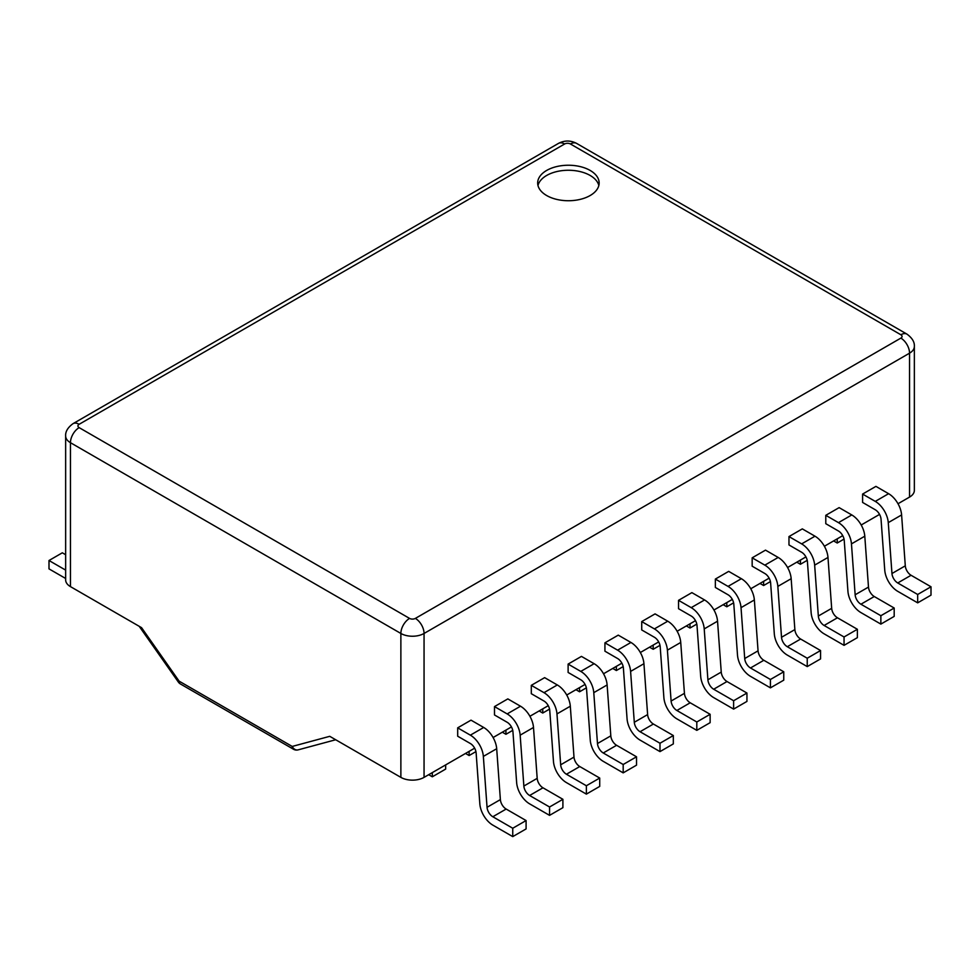 <?xml version="1.0" encoding="UTF-8"?>
<svg xmlns="http://www.w3.org/2000/svg" width="980" height="980" viewBox="0 0 980 980"><rect width="100%" height="100%" fill="white"/><g stroke="black" fill="none" stroke-linecap="round" stroke-linejoin="round"><path stroke-width="1.47" d="M65.648 436.002C65.317 431.641 67.767 427.537 72.998 423.679A12.299 7.105 60 0 1 79.147 424.291A4.104 2.364 0 0 0 79.147 427.635A12.299 7.105 -60 0 0 70.45 442.691L70.45 586.616A16.391 9.469 180 0 1 65.648 579.915L65.648 436.002A16.391 9.469 0 0 0 70.45 442.691L400.869 633.46A16.391 9.469 0 0 0 424.058 633.46L909.55 353.168A16.391 9.469 0 0 0 914.352 346.479L914.352 490.392A16.391 9.469 180 0 1 909.55 497.081L898.011 503.745M70.45 586.616L141.561 627.666L179.12 681.149A6.149 0.76 144.9 0 0 178.434 682.166L139.209 626.306M178.593 682.386A6.149 6.149 0 0 0 180.393 683.954A6.149 3.553 -60 0 1 179.12 681.149L292.212 746.442A6.149 3.553 120 0 0 293.486 749.247A6.149 6.149 0 0 0 298.153 749.859A6.149 4.961 -105.1 0 1 292.212 746.442L329.758 736.323L400.869 777.373A16.391 9.469 180 0 0 424.058 777.373L474.639 748.181M493.099 737.524L511.45 726.927M529.911 716.27L548.261 705.673M566.722 695.016L585.072 684.42M603.533 673.762L621.884 663.166M640.332 652.509L658.695 641.912M677.143 631.255L695.494 620.659M713.955 610.001L732.305 599.417M750.766 588.76L769.116 578.163M787.577 567.506L805.928 556.91M824.388 546.252L842.739 535.656M861.2 524.998L879.55 514.402M788.973 544.941L788.973 536.575L802.314 528.882L814.98 536.195A18.449 10.645 60 0 1 827.978 557.449L831.677 608.335A8.195 4.729 -120 0 0 837.447 617.78L857.378 629.283L857.378 637.649L844.05 645.342L824.119 633.84A18.449 10.645 60 0 1 811.122 612.586L807.422 561.699A8.195 4.729 -120 0 0 801.652 552.267L788.973 544.941M715.351 587.449L715.351 579.082L728.691 571.377L741.37 578.702A18.449 10.645 60 0 1 754.355 599.956L758.055 650.83A8.195 4.729 -120 0 0 763.824 660.275L783.755 671.79L783.755 680.157L770.427 687.85L750.496 676.347A18.449 10.645 60 0 1 737.499 655.093L733.812 604.207A8.195 4.729 -120 0 0 728.03 594.762L715.351 587.449M512.748 836.614L526.089 828.921L526.089 820.554L506.158 809.051A8.195 4.729 -120 0 1 500.376 799.607L496.689 748.72A18.449 10.645 60 0 0 483.691 727.466L471.013 720.153L457.685 727.846L470.363 735.159A18.449 10.645 60 0 1 483.348 756.413L487.048 807.3A8.195 4.729 -120 0 0 492.818 816.744L512.748 828.247L512.748 836.614L492.818 825.111A18.449 10.645 60 0 1 479.833 803.857L476.133 752.971A8.195 4.729 -120 0 0 470.363 743.526L457.685 736.213L457.685 727.846M752.162 566.195L752.162 557.828L765.503 550.135L778.181 557.449A18.449 10.645 60 0 1 791.166 578.702L794.866 629.589A8.195 4.729 -120 0 0 800.636 639.034L820.566 650.536L820.566 658.903L807.238 666.596L787.308 655.093A18.449 10.645 60 0 1 774.31 633.84L770.623 582.953A8.195 4.729 -120 0 0 764.841 573.508L752.162 566.195M825.785 523.688L825.785 515.321L839.125 507.628L851.792 514.941A18.449 10.645 60 0 1 864.789 536.195L868.488 587.081A8.195 4.729 -120 0 0 874.258 596.526L894.189 608.029L894.189 616.396L880.861 624.101L860.93 612.586A18.449 10.645 60 0 1 847.933 591.332L844.233 540.458A8.195 4.729 -120 0 0 838.464 531.013L825.785 523.688M862.596 502.434L862.596 494.067L875.924 486.374L888.603 493.687A18.449 10.645 60 0 1 901.6 514.941L905.3 565.827A8.195 4.729 -120 0 0 911.069 575.272L931 586.775L931 595.142L917.672 602.847L897.741 591.332A18.449 10.645 60 0 1 884.744 570.091L881.045 519.204A8.195 4.729 -120 0 0 875.275 509.759L862.596 502.434M586.371 794.119L599.711 786.413L599.711 778.047L579.78 766.544A8.195 4.729 -120 0 1 573.998 757.099L570.311 706.213A18.449 10.645 60 0 0 557.314 684.959L544.635 677.645L531.307 685.339L543.986 692.664A18.449 10.645 60 0 1 556.971 713.906L560.67 764.792A8.195 4.729 -120 0 0 566.44 774.237L586.371 785.752L586.371 794.119L566.44 782.604A18.449 10.645 60 0 1 553.455 761.362L549.755 710.476A8.195 4.729 -120 0 0 543.986 701.031L531.307 693.705L531.307 685.339M659.993 751.611L673.321 743.906L673.321 735.539L653.391 724.036A8.195 4.729 -120 0 1 647.621 714.592L643.933 663.705A18.449 10.645 60 0 0 630.936 642.464L618.258 635.138L604.93 642.831L617.596 650.157A18.449 10.645 60 0 1 630.593 671.41L634.293 722.285A8.195 4.729 -120 0 0 640.062 731.729L659.993 743.244L659.993 751.611L640.062 740.096A18.449 10.645 60 0 1 627.065 718.855L623.378 667.968A8.195 4.729 -120 0 0 617.596 658.523L604.93 651.198L604.93 642.831M623.182 772.865L636.522 765.16L636.522 756.793L616.591 745.29A8.195 4.729 -120 0 1 610.81 735.845L607.122 684.959A18.449 10.645 60 0 0 594.125 663.705L581.446 656.392L568.118 664.085L580.785 671.41A18.449 10.645 60 0 1 593.782 692.652L597.482 743.538A8.195 4.729 -120 0 0 603.251 752.983L623.182 764.498L623.182 772.865L603.251 761.35A18.449 10.645 60 0 1 590.254 740.108L586.567 689.222A8.195 4.729 -120 0 0 580.785 679.777L568.118 672.452L568.118 664.085M549.56 815.36L562.9 807.667L562.9 799.3L542.969 787.798A8.195 4.729 -120 0 1 537.187 778.353L533.5 727.466A18.449 10.645 60 0 0 520.503 706.213L507.824 698.899L494.496 706.592L507.175 713.918A18.449 10.645 60 0 1 520.16 735.159L523.859 786.046A8.195 4.729 -120 0 0 529.629 795.49L549.56 806.993L549.56 815.36L529.629 803.857A18.449 10.645 60 0 1 516.644 782.604L512.944 731.729A8.195 4.729 -120 0 0 507.175 722.285L494.496 714.959L494.496 706.592M678.54 608.702L678.54 600.336L691.88 592.63L704.559 599.956A18.449 10.645 60 0 1 717.544 621.198L721.243 672.084A8.195 4.729 -120 0 0 727.013 681.529L746.944 693.044L746.944 701.411L733.616 709.104L713.685 697.601A18.449 10.645 60 0 1 700.688 676.347L697.001 625.461A8.195 4.729 -120 0 0 691.219 616.016L678.54 608.702M696.805 730.357L710.133 722.664L710.133 714.298L690.202 702.783A8.195 4.729 -120 0 1 684.432 693.338L680.733 642.451A18.449 10.645 60 0 0 667.748 621.21L655.069 613.884L641.729 621.59L654.407 628.903A18.449 10.645 60 0 1 667.405 650.157L671.104 701.043A8.195 4.729 -120 0 0 676.874 710.488L696.805 721.99L696.805 730.357L676.874 718.855A18.449 10.645 60 0 1 663.877 697.601L660.189 646.714A8.195 4.729 -120 0 0 654.407 637.27L641.729 629.956L641.729 621.59M862.596 494.067L875.275 501.393A18.449 10.645 60 0 1 888.272 522.634L891.959 573.521A8.195 4.729 -120 0 0 897.741 582.965L917.672 594.48L917.672 602.847M917.672 594.48L931 586.775M788.973 536.575L801.652 543.888A18.449 10.645 60 0 1 814.649 565.142L818.337 616.028A8.195 4.729 -120 0 0 824.119 625.473L844.05 636.976L844.05 645.342M844.05 636.976L857.378 629.283M715.351 579.082L728.03 586.395A18.449 10.645 60 0 1 741.027 607.649L744.714 658.536A8.195 4.729 -120 0 0 750.496 667.98L770.427 679.483L770.427 687.85M770.427 679.483L783.755 671.79M526.089 820.554L512.748 828.247M752.162 557.828L764.841 565.142A18.449 10.645 60 0 1 777.838 586.395L781.526 637.282A8.195 4.729 -120 0 0 787.308 646.727L807.238 658.229L807.238 666.596M807.238 658.229L820.566 650.536M825.785 515.321L838.464 522.646A18.449 10.645 60 0 1 851.461 543.888L855.148 594.774A8.195 4.729 -120 0 0 860.93 604.219L880.861 615.722L880.861 624.101M880.861 615.722L894.189 608.029M65.648 554.717L62.328 552.806L49 560.511L49 568.878L65.648 578.482M65.648 570.115L49 560.511M590.144 195.535A30.748 17.75 0 0 0 599.148 182.978A30.748 17.75 0 0 0 580.172 166.588A30.748 17.75 0 0 0 546.668 170.434A30.748 17.75 0 0 0 537.665 182.978A30.748 17.75 0 0 0 556.64 199.381A30.748 17.75 0 0 0 590.144 195.535M598.841 185.489A30.748 17.75 0 0 0 578.127 171.169A30.748 17.75 0 0 0 546.668 175.457A30.748 17.75 0 0 0 537.971 185.489M599.711 778.047L586.371 785.752M673.321 735.539L659.993 743.244M636.522 756.793L623.182 764.498M562.9 799.3L549.56 806.993M678.54 600.336L691.219 607.649A18.449 10.645 60 0 1 704.216 628.903L707.903 679.789A8.195 4.729 -120 0 0 713.685 689.234L733.616 700.737L733.616 709.104M733.616 700.737L746.944 693.044M710.133 714.298L696.805 721.99M445.655 764.914L445.655 769.092L432.315 776.797L432.315 772.608M428.701 774.702L432.315 776.797M512.748 730.357L505.937 734.289L505.937 730.1M502.324 732.195L505.937 734.289M586.371 687.85L579.56 691.782L579.56 687.605M575.934 689.687L579.56 691.782M612.745 668.433L616.371 670.528L616.371 666.351M623.182 666.608L616.371 670.528M800.427 560.082L800.427 564.272L807.226 560.34M796.801 562.177L800.427 564.272M726.805 602.59L726.805 606.779L733.604 602.847M723.179 604.685L726.805 606.779M653.182 645.097L653.182 649.274L659.981 645.355M649.556 647.192L653.182 649.274M689.994 623.844L689.994 628.021L696.792 624.101M686.367 625.938L689.994 628.021M763.616 581.336L763.616 585.526L770.415 581.593M759.99 583.431L763.616 585.526M837.239 538.829L837.239 543.018L844.037 539.086M833.613 540.923L837.239 543.018M549.56 709.104L542.749 713.036L542.749 708.846M539.135 710.941L542.749 713.036M475.937 751.611L469.126 755.543L469.126 751.354M465.512 753.448L469.126 755.543M424.058 777.373L424.058 633.46A12.299 7.105 -120 0 0 415.361 618.404L900.853 338.112A12.299 7.105 -120 0 1 909.55 353.168L909.55 497.081M875.275 501.393L888.603 493.687M897.741 582.965L911.069 575.272M891.959 573.521L905.3 565.827M888.272 522.634L901.6 514.941M801.652 543.888L814.98 536.195M824.119 625.473L837.447 617.78M818.337 616.028L831.677 608.335M814.649 565.142L827.978 557.449M728.03 586.395L741.37 578.702M750.496 667.98L763.824 660.275M744.714 658.536L758.055 650.83M741.027 607.649L754.355 599.956M483.691 727.466L470.363 735.159M496.689 748.72L483.348 756.413M500.376 799.607L487.048 807.3M506.158 809.051L492.818 816.744M764.841 565.142L778.181 557.449M787.308 646.727L800.636 639.034M781.526 637.282L794.866 629.589M777.838 586.395L791.166 578.702M838.464 522.646L851.792 514.941M860.93 604.219L874.258 596.526M855.148 594.774L868.488 587.081M851.461 543.888L864.789 536.195M79.147 427.635L409.567 618.404A12.299 7.105 -60 0 0 400.869 633.46L400.869 777.373M914.352 346.479C914.683 342.118 912.233 338.014 907.002 334.156L576.583 143.386A12.299 7.105 120 0 0 570.434 143.987A4.104 2.364 0 0 0 564.639 143.987L79.147 424.291M907.002 334.156A12.299 7.105 120 0 0 900.853 334.756L570.434 143.987M900.853 338.112A4.104 2.364 0 0 0 900.853 334.756M409.567 618.404A4.104 2.364 0 0 0 415.361 618.404M72.998 423.679L558.49 143.386A12.299 7.105 60 0 1 564.639 143.987M557.314 684.959L543.986 692.664M570.311 706.213L556.971 713.906M573.998 757.099L560.67 764.792M579.78 766.544L566.44 774.237M630.936 642.464L617.596 650.157M643.933 663.705L630.593 671.41M647.621 714.592L634.293 722.285M653.391 724.036L640.062 731.729M594.125 663.705L580.785 671.41M607.122 684.959L593.782 692.652M610.81 735.845L597.482 743.538M616.591 745.29L603.251 752.983M520.503 706.213L507.175 713.918M533.5 727.466L520.16 735.159M537.187 778.353L523.859 786.046M542.969 787.798L529.629 795.49M691.219 607.649L704.559 599.956M713.685 689.234L727.013 681.529M707.903 679.789L721.243 672.084M704.216 628.903L717.544 621.198M667.748 621.21L654.407 628.903M680.733 642.451L667.405 650.157M684.432 693.338L671.104 701.043M690.202 702.783L676.874 710.488M298.153 749.859L335.699 739.753M180.393 683.954L293.486 749.247M558.49 143.386C564.517 140.263 570.544 140.263 576.583 143.386"/></g></svg>

